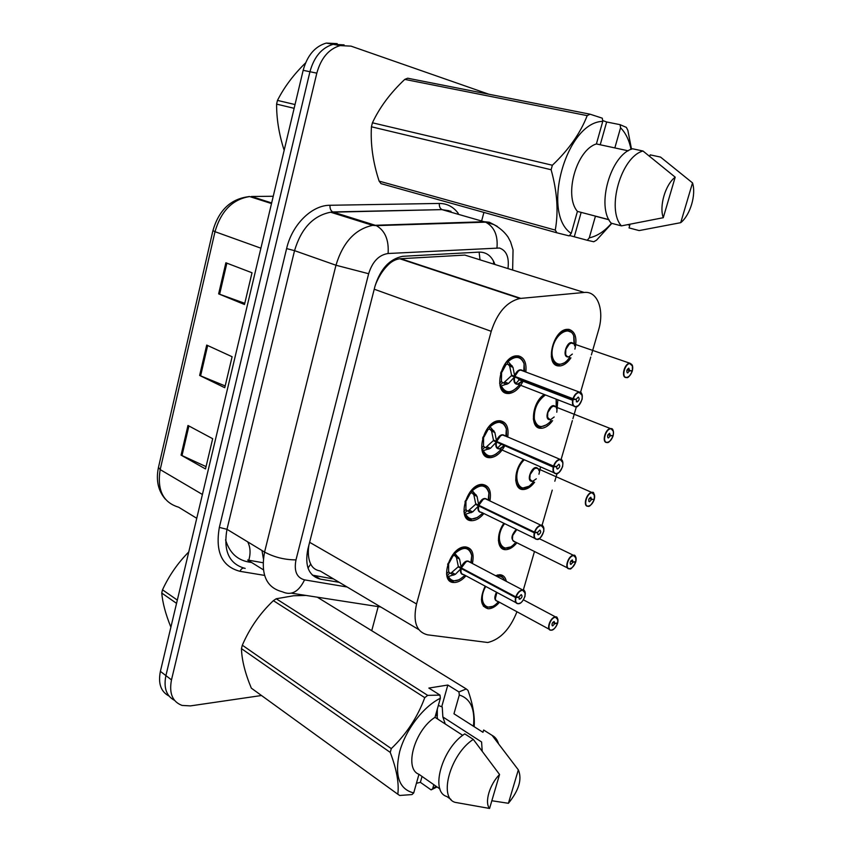 <?xml version="1.0" encoding="UTF-8"?>
<svg xmlns="http://www.w3.org/2000/svg" width="851" height="851" viewBox="0 0 851 851"><rect width="100%" height="100%" fill="white"/><g stroke="black" fill="none" stroke-linecap="round" stroke-linejoin="round"><path stroke-width="1.28" d="M483.879 513.536C480.145 518.046 476.262 520.429 472.241 520.663L472.039 520.663C456.083 521.663 466.444 483.868 482.07 484.421L482.336 484.421C489.048 485.389 491.57 490.899 489.921 500.931M504.824 445.679C500.803 453.051 495.995 457.04 490.41 457.668L489.804 457.668C474.23 458.253 483.432 420.82 499.005 420.745L500.09 420.745C506.451 421.968 508.994 427.425 507.739 437.127M523.439 380.386C519.674 388.216 514.898 392.577 509.132 393.492L507.696 393.481C492.708 393.29 500.941 356.505 516.27 355.846L518.185 355.846C524.195 357.303 526.748 362.707 525.854 372.057M465.965 575.819C462.412 579.871 458.753 582.095 454.998 582.488L453.998 582.499C438.69 582.861 449.711 546.672 464.923 546.916L465.465 546.906C472.114 547.959 474.433 553.49 472.401 563.5M516.908 542.778C513.408 547.044 509.802 549.331 506.111 549.65L505.59 549.65C497.037 550.033 495.91 534.098 503.909 523.291M534.619 482.24C531.045 486.857 527.312 489.282 523.439 489.506L523.259 489.506C513.344 490.219 513.302 469.752 523.397 459.497M552.618 420.628C549.172 425.34 545.502 427.893 541.608 428.276L540.715 428.276C529.45 428.553 531.875 402.449 544.034 394.641M570.936 357.835C567.628 362.696 564.022 365.398 560.096 365.93L558.49 365.919C544.768 365.398 552.746 330.103 566.894 329.348L568.915 329.369C575.361 331.528 577.35 338.113 574.893 349.123M499.473 602.263C496.122 606.125 492.729 608.274 489.272 608.72L488.048 608.742C480.475 606.348 479.507 598.806 485.144 586.126M495.484 575.648L499.782 574.712C503.26 574.968 505.441 577.18 506.313 581.35M591.371 354.92L598.519 330.241C604.657 310.296 597.668 290.755 584.212 292.457L519.897 298.478C506.866 301.637 497.314 312.583 491.229 331.316L416.554 603.965C412.714 621.719 416.394 632.016 427.617 634.835L487.783 642.505C500.292 639.431 510.015 629.176 516.961 611.752M308.924 545.012L308.562 547.448C307.913 554.278 308.636 559.83 310.743 564.096C312.53 567.883 315.657 570.17 320.125 570.968L418.766 629.58M475.698 258.47L464.848 255.077L399.821 258.768C395.162 259.374 390.949 261.746 387.184 265.884C382.631 270.575 378.886 276.49 375.929 283.628L374.993 286.223M523.333 589.998L534.471 551.501M542.013 525.45L552.246 490.123M554.82 481.23L557.033 473.581M561.075 459.593L572.361 420.617M572.925 418.66L576.393 406.693M580.52 392.439L590.754 357.058M540.576 467.018L538.949 474.188M557.83 400.013L556.777 412.235M261.502 695.512L190.443 705.894L182.093 705.426C172.466 701.83 168.934 693.32 171.487 679.885L316.817 73.154L309.945 71.729C314.083 56.804 321.816 47.677 333.156 44.326L344.081 44.869L333.156 44.326C321.816 47.677 314.083 56.804 309.945 71.729L165.913 675.609L309.945 71.729L303.158 70.325C307.254 55.475 314.966 46.39 326.284 43.082L337.209 43.624M174.476 700.309C166.349 696.012 163.498 687.778 165.913 675.609C163.498 687.778 166.349 696.012 174.476 700.309M168.955 696.001C160.86 691.682 157.999 683.47 160.392 671.375L303.158 70.325M187.975 425.468L212.676 438.701L205.506 468.944L181.072 455.125L187.975 425.468M225.877 262.778L252.013 272.767L244.492 304.498L218.633 293.872L225.877 262.778M206.708 345.08L232.11 356.739L224.76 387.716L199.634 375.451L206.708 345.08M225.185 385.95L199.634 375.451M244.769 303.307L218.633 293.872M206.059 466.625L181.072 455.125M483.921 212.41L481.857 220.101M378.195 606.614L371.738 630.708M316.817 73.154C320.987 58.155 328.752 48.964 340.102 45.603L351.037 46.135L488.889 94.238M494.974 264.512C491.878 256.162 486.581 252.024 479.07 252.109L402.683 256.311C389.609 258.938 380.365 268.937 374.972 286.319L307.839 549.278C304.615 565.968 308.775 575.914 320.295 579.116L339.294 582.35M333.581 578.957L312.391 575.148M557.703 622.826L557.682 622.911C558.447 619.241 557.682 617.369 555.352 617.294C550.108 617.592 546.14 631.048 551.586 630.059C554.118 629.41 556.086 627.208 557.511 623.464L554.863 623.602L552.735 622.464M495.335 598.689L496.899 592.434L495.644 595.317C494.825 598.902 495.527 600.912 497.761 601.327C494.378 600.668 493.942 597.625 496.463 592.2M557.511 623.464L556.894 623.049M554.863 623.602L552.693 625.889C551.448 624.506 551.927 623.038 554.118 621.475L554.926 623.411L552.863 622.304M503.175 577.776L498.59 575.34L495.718 575.776M481.432 599.444C481.921 604.253 483.974 606.837 487.602 607.22L487.772 607.231M492.123 606.465L487.644 607.22C483.974 606.848 481.9 604.242 481.432 599.391M504.42 580.35L504.42 579.903C502.643 576.733 500.718 575.212 498.643 575.35L502.122 576.67M554.926 623.411L557.682 622.911M454.349 552.852L459.572 559.096L461.285 567.904L458.285 566.298L456.455 557.448L454.668 555.405L453.051 555.799L448.924 563.351L448.051 563.351M517.972 603.753L517.972 603.753C515.589 603.412 514.791 601.349 515.568 597.551L461.114 568.489L455.328 574.351L447.562 576.744L450.009 579.776L453.764 580.935M470.178 562.341L467.827 561.235C464.986 561.756 462.827 563.99 461.348 567.936L461.285 567.904M515.568 597.551L515.908 597.625C515.142 601.508 516.025 603.497 518.536 603.604C524.163 603.37 528.205 589.435 522.408 590.222C519.684 590.817 517.578 593.083 516.078 597.04L518.961 596.966L521.227 594.604C522.642 596.062 522.174 597.604 519.801 599.221L518.546 596.976M516.078 597.04L461.348 567.936L466.029 561.777M463.37 547.119L463.752 547.587C460.582 547.799 457.402 549.523 454.211 552.756M453.796 575.127L449.796 572.957L446.913 576.063M447.828 564L448.626 564.426L448.637 571.723L449.796 572.957M457.604 549.884L464.327 547.597L469.39 550.097M458.944 579.818L453.604 580.925C450.892 580.786 448.881 579.393 447.562 576.744L447.03 576.467M448.626 564.426L447.647 564.543M455.519 555.863L458.7 557.522M461.114 568.489L458.115 566.883L460.136 567.287M450.647 573.404L458.115 566.883M518.908 597.157L515.908 597.625M460.955 571.489L461.189 568.521C460.487 572.212 461.338 574.244 463.752 574.627L515.929 602.657M575.85 561.554L575.829 561.617C576.627 557.862 575.872 555.873 573.574 555.66C568.362 555.65 564.319 569.362 569.723 568.659C572.244 568.138 574.223 565.979 575.659 562.192L573.031 562.171L570.787 561.064M512.43 539.183L512.717 535.502L516.791 529.567L512.717 535.502C511.866 539.353 512.632 541.47 515.036 541.853L567.479 567.883M575.659 562.192L574.893 561.745M573.031 562.171L570.947 564.404C569.617 562.979 570.064 561.49 572.308 559.926L573.095 561.979L570.904 560.905M498.399 540.225C499.026 545.246 501.26 547.884 505.09 548.15L505.271 548.15M509.994 547.055L505.132 548.14C501.26 547.895 499.016 545.246 498.399 540.194M573.095 561.979L575.829 561.617M594.328 499.122L594.317 499.186C595.136 495.335 594.402 493.229 592.126 492.857C586.967 492.527 582.85 506.505 588.211 506.111C590.711 505.717 592.69 503.601 594.147 499.76L589.179 498.526M538.14 468.912L536.141 468.039C533.471 468.497 531.46 470.688 530.109 474.592C529.216 478.634 530.024 480.868 532.513 481.294M594.147 499.76L593.158 499.271M591.541 499.58L589.498 501.771C588.137 500.314 588.562 498.792 590.796 497.207L591.605 499.388L589.286 498.356M528.301 486.453L522.929 488.006C518.887 487.9 516.483 485.23 515.695 479.996C516.461 485.134 518.791 487.804 522.705 488.017M536.321 468.039L536.141 468.039C532.769 469.348 530.758 471.528 530.109 474.592C528.96 477.837 529.801 480.07 532.63 481.294M538.938 470.656L538.662 469.071M524.227 459.859C509.855 473.603 518.536 498.495 532.066 483.411L533.577 481.772M591.605 499.388L594.317 499.186M613.167 435.51L613.156 435.552C613.997 431.617 613.294 429.383 611.039 428.861C605.923 428.202 601.731 442.446 607.05 442.36C609.529 442.116 611.507 440.041 612.986 436.148L607.933 434.818M554.033 406.129L555.395 406.672L553.586 406.129C551.023 406.64 549.108 408.778 547.81 412.565C546.906 416.692 547.682 419.054 550.161 419.628M612.986 436.148L611.656 435.584M610.401 435.797L608.359 437.946C607.018 436.435 607.433 434.882 609.593 433.297L610.465 435.595L608.029 434.627M544.151 394.683L542.661 395.715M533.322 418.788C534.183 423.734 536.449 426.404 540.151 426.798M606.784 442.52C601.54 442.637 605.199 428.744 610.475 428.564L553.586 406.129C550.352 407.459 548.438 409.608 547.81 412.565C546.619 416.043 547.523 418.394 550.544 419.628M547.012 424.617L541.045 426.787C536.864 426.84 534.29 424.17 533.322 418.766M556.586 408.81L556.16 399.364M545.257 395.119C537.492 400.874 533.854 408.884 534.354 419.149C536.917 427.681 541.97 428.798 549.501 422.479L551.15 420.532M610.465 435.595L613.156 435.552M632.367 370.674L632.357 370.717C633.229 366.675 632.548 364.313 630.314 363.632C625.251 362.622 620.975 377.142 626.251 377.397C628.708 377.291 630.687 375.27 632.176 371.313L627.059 369.887M572.968 343.389L571.361 343.059C568.915 343.623 567.074 345.719 565.851 349.378C564.915 353.601 565.681 356.08 568.128 356.824M632.176 371.313L630.261 370.61M629.623 370.791L627.581 372.898C626.262 371.334 626.655 369.749 628.751 368.153L629.687 370.589L627.144 369.696M571.425 332.23L567.67 330.209L565.787 330.177L559.82 333.092M566.245 361.367C565.181 362.632 562.926 363.654 559.49 364.441C555.192 364.664 552.459 362.015 551.299 356.495C552.246 361.25 554.448 363.888 557.916 364.451M572.085 343.081L571.361 343.07C568.277 344.41 566.447 346.517 565.851 349.378L569.425 343.868M559.756 333.145L565.819 330.188L571.478 332.315M567.202 360.484L569.702 357.388M574.542 345.793L573.957 336.453M629.687 370.589L632.357 370.717M471.741 490.038L477.039 496.378L478.773 505.26L475.698 503.771L473.858 494.856L472.039 492.835L470.401 493.25L466.242 500.835L465.359 500.782M536.885 539.364L536.885 539.364C534.322 539.077 533.439 536.885 534.258 532.79L478.602 505.856L472.709 511.919L464.859 514.419C466.252 517.482 468.475 519.046 471.507 519.11M487.506 499.782L485.272 498.718C482.464 499.133 480.315 501.324 478.836 505.292L478.773 505.26M534.258 532.79L534.609 532.864C533.811 536.843 534.662 538.96 537.162 539.226C542.747 539.321 546.863 525.11 541.108 525.588C538.406 526.035 536.29 528.258 534.779 532.269L537.641 532.364L539.811 530.056C541.321 531.556 540.864 533.13 538.46 534.758L537.119 532.343M534.779 532.269L478.836 505.292L483.145 499.388M538.46 534.758L537.726 534.407M486.464 487.687L481.145 485.144L474.241 487.708M471.167 512.727L467.071 510.717L464.274 513.685M465.114 501.526L465.944 501.93L465.901 509.472L467.071 510.717M473.986 487.91L480.975 485.155C485.24 485.527 487.889 488.123 488.91 492.952L488.772 500.388M477.56 517.44L471.582 519.099C468.529 519.057 466.284 517.504 464.859 514.419L464.412 514.217M465.944 501.93L464.965 501.994M472.911 493.25L476.156 494.793M478.602 505.856L475.539 504.366L477.964 504.866M467.944 511.132L475.539 504.366M537.577 532.566L534.609 532.864M478.443 509.196L478.677 505.888C477.932 509.866 478.868 512.025 481.485 512.355C478.741 512.387 477.581 510.419 478.028 506.473M489.453 426.032L494.846 432.468L496.59 441.424L493.452 440.063L491.591 431.074L489.74 429.074L488.08 429.51L483.9 437.127L482.996 437.02M555.894 473.73C553.331 473.294 552.469 470.965 553.32 466.742L496.42 442.031L490.431 448.307L482.474 450.902C483.879 454.221 486.134 455.955 489.229 456.125M505.143 436.02L502.792 435.01C500.101 435.489 498.058 437.637 496.665 441.456L496.59 441.424M553.32 466.742L553.671 466.816C552.852 470.901 553.682 473.156 556.16 473.581C561.692 474.018 565.894 459.529 560.181 459.668C557.49 459.965 555.384 462.146 553.841 466.21L556.682 466.486L558.862 464.231C560.341 465.784 559.915 467.38 557.575 469.029L555.98 466.422M499.26 448.913L504.069 445.818M553.841 466.21L496.665 441.456L500.601 435.808M501.452 444.679L500.505 443.807L501.452 444.679M503.76 423.979L497.867 421.532L490.974 424.564M488.857 449.147L484.676 447.296L481.953 450.136M482.73 437.861L483.591 438.244L483.496 446.041L484.676 447.296M502.122 444.509L553.224 467.135M496.495 442.063C495.42 445.445 496.431 447.732 499.548 448.913C496.739 448.626 495.718 446.339 496.484 442.063L498.899 442.424M503.154 435.021L560.054 459.349L562.894 462.678M490.75 424.755L497.931 421.532C502.292 421.734 505.1 424.224 506.356 429L506.547 436.627M496.803 453.583C493.569 455.615 491.272 456.455 489.889 456.115C486.495 456.2 484.017 454.466 482.474 450.902L482.123 450.753M483.591 438.244L482.613 438.254M501.016 444.435L497.441 448.137M496.42 442.031L493.282 440.669L496.324 441.307M501.558 444.679L499.611 443.414M485.57 447.679L493.282 440.669M556.618 466.699L553.671 466.816M507.504 360.803L512.983 367.324L514.749 376.355L511.547 375.121L509.653 366.058L507.781 364.09L506.1 364.547L501.888 372.195L500.973 372.036M575.255 406.789C572.723 406.182 571.893 403.704 572.766 399.374L514.578 376.972L508.483 383.461L500.441 386.173C501.803 389.684 504.037 391.609 507.111 391.96M523.099 371.015L520.652 370.089C518.089 370.61 516.142 372.717 514.823 376.387L514.749 376.355M572.766 399.374L573.117 399.459C572.266 403.64 573.074 406.033 575.531 406.629C581.01 407.427 585.307 392.651 579.627 392.439C576.957 392.577 574.851 394.715 573.297 398.832L576.106 399.3L578.286 397.098C579.744 398.694 579.34 400.321 577.074 401.98L576.042 399.513L575.021 399.119M517.355 384.258L522.386 380.971L517.94 384.248C514.951 384.024 513.855 381.61 514.653 377.004C513.525 380.652 514.621 383.067 517.951 384.258L522.386 380.971M573.297 398.832L514.823 376.387L518.408 371.015M572.563 400.247L519.589 379.897L518.589 378.525L519.791 379.886L520.801 379.376M521.344 358.994L516.94 356.697L515.153 356.686L508.1 360.207M506.898 384.344L502.622 382.663L499.973 385.365M500.686 372.983L501.579 373.334L501.43 381.397L502.622 382.663M521.333 370.089L522.695 370.61M507.909 360.388L515.227 356.686C519.642 356.718 522.588 359.069 524.078 363.749L524.631 371.589M516.887 387.833C512.685 391.162 509.909 392.534 508.536 391.949C504.792 392.173 502.09 390.247 500.441 386.173L500.154 386.077M501.579 373.334L500.601 373.291M508.685 364.441L512.079 365.707M519.27 379.695L515.834 383.61M514.578 376.972L511.377 375.748L515.419 376.61M519.876 379.014L518.94 379.525M518.972 379.578L517.674 378.174M503.526 383.003L511.377 375.748M576.042 399.513L573.117 399.459M176.551 603.359L161.754 593.041L162.105 591.424L162.509 589.807L177.327 600.093M188.752 551.969C177.816 562.99 169.072 575.606 162.509 589.807M161.754 593.041C162.594 602.785 165.573 613.986 170.679 626.623M294.127 108.311L276.607 104.12L277.011 102.258L277.479 100.407L295.031 104.545M305.562 62.931C293.499 74.707 284.138 87.196 277.479 100.407M276.607 104.12C276.532 118.789 278.979 133.969 283.947 149.659M435.212 717.436L435.169 716.702M437.701 719.063L436.159 713.191M306.03 595.445L293.531 595.764L276.213 598.764L427.691 695.363L439.999 695.107L440.371 698.235C423.415 706.553 405.757 729.509 399.683 751.593C394.343 775.527 399.023 789.303 413.714 792.919L418.958 774.293C403.768 768.91 414.448 730.403 434.999 717.308L440.371 698.235M442.233 707.053L441.743 706.67L447.828 685.034L458.944 691.937L466.274 688.948L467.997 690.406C472.911 704.341 474.954 716.436 474.145 726.68M458.944 691.937L459.306 695.012C470.539 698.607 475.252 709.021 473.443 726.233M436.095 786.26L431.106 789.888L437.063 786.941M459.306 695.012L453.966 713.787L455.104 714.51M453.966 713.787L482.974 732.317L483.645 730.009L485.73 731.339M483.645 730.009L492.325 735.519C495.239 737.019 497.271 739.668 498.431 743.434M492.155 735.434L518.333 769.857C522.269 779.176 518.961 790.313 508.409 803.291L491.835 800.748M508.409 803.291L518.333 769.857M482.187 750.954L481.592 741.987L442.86 716.957L445.243 723.967M433.819 784.675L432.797 788.26M438.339 705.426L442.233 706.979L442.86 716.957M437.318 716.042L437.297 709.149M241.461 648.632C241.758 659.855 245.045 673.024 251.322 688.14L397.811 794.228C399.204 783.399 396.683 769.453 390.247 752.39L241.461 648.632L242.322 645.207L391.29 748.603C406.416 734.147 417.575 717.159 424.766 697.65L273.373 600.657C260.055 613.263 249.705 628.112 242.322 645.207M273.373 600.657L276.213 598.764M466.274 688.948L317.327 597.2M424.766 697.65L427.691 695.363M390.247 752.39L391.29 748.603M413.714 792.919L412.022 794.568L399.715 795.472L397.811 794.228M462.731 735.338L434.999 717.308M418.958 774.293L439.967 788.973M450.987 799.44L446.796 796.504C429.766 791.738 442.084 748.082 464.763 733.87L473.305 739.402C450.615 753.784 438.159 797.674 455.147 802.355L489.57 808.45C484.336 802.504 489.602 784.484 499.558 774.484L473.305 739.402M499.558 774.484L489.57 808.45M436.255 713.351L436.286 712.723M416.426 783.271L420.383 782.335L431.106 789.888M447.828 685.034L428.861 688.065L439.999 695.107M420.383 782.335L422.043 776.442M600.232 144.776L606.657 121.98L620.092 124.671L626.368 127.395L627.857 130.32L631.516 149.18M620.092 124.671L620.56 127.788C625.666 132.937 629.166 140.128 631.048 149.372M611.507 223.27C604.497 231.355 597.083 236.206 589.275 237.844L587.254 240.269L593.764 241.758L596.498 240.195L611.848 223.356M649.781 156.286L650.196 154.861L660.536 157.084L692.523 182.891C696.363 194.656 690.225 215.165 680.715 222.675L639.144 230.578L629.038 227.908L629.814 225.228L627.953 224.738M609.008 219.771L595.423 216.218L589.275 237.844M680.715 222.675L692.523 182.891M620.56 127.788L614.837 147.925M628.251 150.818L596.402 143.947L602.763 121.363C566.021 122.055 540.928 213.622 571.223 233.419L569.191 235.897L556.948 232.823L381.014 183.646L379.131 181.125L555.256 230.1C558.596 211.782 557.224 191.666 551.118 169.743L371.43 126.788C370.419 144.298 372.983 162.403 379.131 181.125M371.43 126.788L372.43 122.799L552.363 165.243C568.819 149.638 580.425 133.096 587.201 115.63L404.778 79.398C390.439 92.876 379.652 107.343 372.43 122.799M404.778 79.398L407.629 78.207L590.094 114.204L602.295 118.193L602.763 121.363M587.201 115.63L590.094 114.204M551.118 169.743L552.363 165.243M556.948 232.823L555.256 230.1M571.223 233.419L577.425 211.399C563.67 195.677 576.361 149.904 596.402 143.947M577.425 211.399L608.954 219.654M621.4 225.877L611.241 223.196C595.923 206.644 610.624 154.52 632.58 148.787L642.994 151.01C621.07 156.829 606.189 209.272 621.4 225.877L663.269 217.707C659.057 206.133 665.344 184.582 675.194 177.168L642.994 151.01M675.194 177.168L663.269 217.707M569.51 235.493L587.254 240.269M606.657 121.98L602.646 120.534M574.308 236.663L581.159 212.378M479.113 252.098L480.017 259.832M263.353 558.596L261.991 550.523M310.743 564.096L307.988 568.032M387.12 264.48L387.184 265.884M309.615 542.3L416.554 603.965M374.238 289.223L491.229 331.316M400.693 258.693L520.769 298.371M464.848 255.077L584.212 292.457M225.558 539.821C229.334 552.342 236.876 559.703 248.184 561.926L251.662 562.532M248.673 196.592L249.651 196.56C231.153 198.496 218.92 209.846 212.941 230.589L215.005 231.685L160.19 469.603L158.456 467.444L212.92 230.664M271.512 203.57L249.651 196.56C232.589 199.283 221.037 210.984 215.005 231.685L260.906 248.194M202.41 494.463L160.19 469.603C156.924 489.974 163.073 502.494 178.614 507.196L196.751 518.302M273.245 196.262L251.449 196.485L271.65 202.953M160.392 671.375L171.487 679.885M248.184 561.926L248.641 560.66M248.779 560.235C250.768 553.331 250.417 547.204 247.715 541.874M207.665 345.527L200.591 375.876M188.911 425.968L181.997 455.593M226.866 263.15L219.622 294.244M507.973 268.586C509.334 257.353 506.494 250.502 499.452 248.024L388.109 253.502C378.918 254.885 372.44 261.629 368.653 273.724L295.988 559.884C293.84 571.053 296.701 577.712 304.552 579.871L347.112 586.999M304.552 579.871C298.712 591.924 291.297 595.891 282.33 591.775C266.395 587.69 260.47 574.457 264.565 552.076L335.964 265.235C342.932 242.333 355.165 229.036 372.685 225.366L484.368 221.739L489.314 222.228L497.271 226.366M448.86 210.686L442.318 209.718L485.613 222.164C494.25 226.781 498.037 235.333 496.984 247.832M264.544 575.393L239.971 571.319C221.983 566.585 215.112 551.948 219.345 527.407L286.606 248.588C292.074 224.547 311.87 205.102 329.997 205.272L439.339 203.442C447.052 203.474 453.36 206.782 458.274 213.378M295.988 559.884C284.734 559.852 274.267 557.245 264.565 552.076L226.983 529.311C223.164 551.108 229.238 564.139 245.173 568.415C243.078 567.468 241.344 568.436 239.971 571.319M380.801 607.018L291.478 593.19M512.642 270.044L513.047 249.832L510.579 241.886L508.026 237.025C504.558 232.036 499.803 227.866 493.75 224.526L485.613 222.164L376.365 225.632L333.06 212.059L330.635 212.218C313.211 215.633 301.169 228.44 294.542 250.651L226.983 529.311L219.345 527.407M439.339 203.442C439.116 206.485 440.02 208.538 442.052 209.623L332.784 211.952C330.752 210.782 329.816 208.548 329.997 205.272M368.653 273.724L335.964 265.235L294.542 250.651L286.606 248.588M451.009 211.303L442.052 209.623L330.635 212.218L372.685 225.366L376.365 225.632C385.056 230.664 388.971 239.95 388.109 253.502M263.331 569.776L247.63 560.032L263.023 562.734M314.583 575.68L320.295 579.116M551.342 630.176L550.937 630.197C545.789 630.431 550.076 617.23 555.235 616.975L557.958 619.751M552.799 629.666L551.533 630.144M498.112 602.04C487.293 614.656 476.688 601.827 485.761 586.456M496.824 576.35C500.399 575.531 502.93 576.744 504.43 579.978M461.125 567.021C464.263 561.139 467.284 559.586 470.209 562.351M463.774 574.638C461.199 574.585 460.125 572.734 460.551 569.085M515.738 596.945C517.291 592.86 519.472 590.509 522.291 589.892L525.28 593.168M520.152 603.061L518.472 603.71C520.674 603.848 522.865 601.359 525.035 596.264C525.173 591.349 524.344 589.222 522.546 589.881L470.146 562.32M463.072 568.851L461.189 568.521M454.998 553.395C463.572 546.119 469.156 546.863 471.741 555.618L471.294 562.926M464.869 575.223C457.795 582.105 452.338 582.627 448.498 576.787M455.328 574.351L452.221 572.67M446.541 573.978L448.637 571.723M453.051 555.799L452.658 554.873M459.572 559.096L456.455 557.448M453.828 553.427L454.668 555.405M515.046 541.853C510.568 539.715 510.983 535.545 516.291 529.333M569.33 568.798L569.33 568.798C563.915 569.223 568.16 555.309 573.446 555.341L576.095 558.16M571.255 568.17L569.649 568.776C570.521 569.851 572.553 567.649 575.702 562.181M514.94 543.257C502.909 557.033 492.91 538.864 504.59 523.631M536.321 478.794L532.737 481.283C524.439 482.56 533.162 462.274 538.087 468.816M587.956 506.249C582.51 506.664 586.499 492.548 591.839 492.548L594.572 495.367M590.051 505.515L588.105 506.239C589.307 507.047 591.339 504.877 594.189 499.75M529.833 478.624L530.109 474.592L534.29 468.635M554.182 416.979L550.65 419.617C542.385 421.277 550.097 400.736 555.501 406.704M613.199 435.542C613.741 430.712 612.997 428.393 610.944 428.574L613.39 431.361M609.188 441.669L606.912 442.52M547.576 416.969L547.81 412.565L551.671 406.831M572.34 354.069L568.904 356.814C560.66 358.867 567.436 338.028 573.234 343.474M625.985 377.557C620.932 377.376 624.294 363.696 629.485 363.334L632.559 366.09M632.219 371.313C629.761 376.163 627.889 378.238 626.623 377.557L626.07 377.567M572.946 343.379L573.51 343.815M565.649 354.207L565.851 349.378M567.255 360.43C558.554 369.547 549.076 360.888 552.895 346.804C556.384 332.677 570.053 325.656 573.723 335.826L574.042 336.719M478.613 504.377C481.613 498.654 484.57 497.112 487.517 499.76M534.439 532.173C535.992 528.056 538.151 525.748 540.938 525.258L543.906 528.577M539.14 538.555L537.077 539.353C538.938 540.13 541.204 537.396 543.853 531.152C543.491 526.205 542.544 524.237 540.991 525.258L485.272 498.718M480.772 506.228L478.677 505.888M472.422 490.601C480.613 483.751 486.102 484.527 488.91 492.952L488.208 500.101M482.74 512.972C475.475 520.397 469.826 520.886 465.805 514.44M472.709 511.919L469.55 510.366M463.901 511.589L465.901 509.472M470.401 493.25L469.965 492.144M477.039 496.378L473.858 494.856M471.188 490.655L472.039 492.835M496.431 440.531C499.186 435.095 502.047 433.521 505.015 435.808M503.877 445.69L499.707 448.892C496.665 449.094 495.378 447.009 495.835 442.669M558.501 472.773L556.033 473.73M553.501 466.114C554.969 462.146 557.033 459.902 559.703 459.359L560.075 459.359C562.458 459.083 563.298 461.55 562.585 466.763C559.798 472.071 557.671 474.401 556.182 473.72M490.187 426.617C497.941 420.192 503.335 420.99 506.356 429L505.877 436.18M503.707 445.201L502.515 447.286M500.867 449.615C493.431 457.572 487.623 457.998 483.442 450.902M490.431 448.307L487.197 446.881M481.592 448.02L483.496 446.041M488.08 429.51L487.612 428.223M493.942 430.872L490.623 429.447M494.846 432.468L491.591 431.074M488.868 426.67L489.74 429.074M514.589 375.451C517.131 370.291 519.876 368.696 522.833 370.664M522.174 380.886L518.121 384.226C514.887 384.535 513.504 382.333 513.983 377.642M572.946 398.736C574.329 394.928 576.297 392.726 578.85 392.13L582.254 395.428M578.212 405.693L575.361 406.799M517.546 377.429L514.653 377.004M508.292 361.398C515.6 355.41 520.865 356.197 524.078 363.749L523.833 371.047M522.291 379.95L521.131 382.248M519.333 385.024C511.749 393.577 505.771 393.949 501.42 386.152M508.483 383.461L505.186 382.173M499.622 383.227L501.43 381.397M506.1 364.547L505.6 363.058M512.983 367.324L509.653 366.058M506.898 361.462L507.781 364.09M472.039 520.663L466.135 517.738M453.998 582.499L448.456 579.478M505.59 549.65L500.537 547.108M488.048 608.742L483.315 606.125M493.357 260.8L493.814 264.15M399.821 258.768L519.897 298.478M560.096 365.93L554.363 363.824M541.608 428.276L536.056 425.989M523.439 489.506L518.121 487.07M509.132 393.492L502.654 390.917M490.41 457.668L484.198 454.891M165.328 499.122C158.148 490.793 155.839 480.315 158.403 467.678M326.284 43.082L340.102 45.603M240.695 537.619L235.993 534.768M523.439 599.838L555.586 616.954C557.203 616.337 557.916 618.305 557.724 622.889M549.193 629.251L497.761 601.327M552.693 625.889L552.108 625.57M498.59 575.34L497.761 574.893M551.501 630.176C553.395 630.197 555.416 627.953 557.554 623.453M519.706 599.232L519.025 598.87M464.327 547.587C468.475 548.129 470.954 550.81 471.741 555.618L470.858 562.692M539.172 538.63L573.542 555.341C575.212 554.49 575.989 556.575 575.872 561.607M570.947 564.404L570.319 564.107M537.96 468.72L592.019 492.548C593.615 491.367 594.402 493.569 594.36 499.165M589.541 501.771L588.881 501.484M556.203 406.98L556.15 399.353M608.486 437.946L607.805 437.669M607.167 442.509C608.444 443.148 610.39 441.02 613.028 436.148M573.085 343.421L571.372 343.059M571.361 343.059L630.24 363.356L632.346 365.196L632.399 370.706M574.042 343.761L573.723 335.826C572.457 332.347 569.819 330.465 565.819 330.188L564.819 329.848M627.793 372.887L627.091 372.642M480.911 485.155L479.975 484.708M534.715 538.311L481.485 512.355M504.92 435.776L502.813 435.01M503.143 446.637L503.845 445.722C501.718 448.083 500.282 449.147 499.537 448.913L553.895 472.72M557.575 469.029L556.809 468.688M483.996 453.53L483.028 453.094M497.867 421.532L496.899 421.128M521.865 381.333L522.163 380.897C520.142 383.322 518.738 384.439 517.94 384.248L573.457 405.853M575.84 406.778C577.425 407.48 579.542 404.906 582.19 399.055C582.297 393.928 581.414 391.62 579.552 392.141L520.652 370.089M577.074 401.98L576.276 401.672M502.398 389.545L501.399 389.152M515.153 356.686L514.153 356.314M518.982 379.578L519.791 379.886M493.676 737.36L492.325 735.519"/></g></svg>
